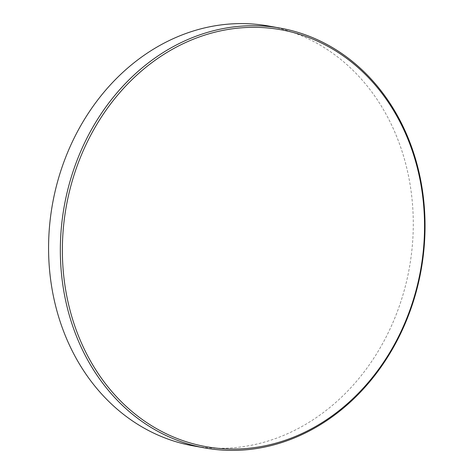 <?xml version="1.0" encoding="UTF-8"?>
<svg xmlns="http://www.w3.org/2000/svg" width="474" height="474" viewBox="0 0 474 474"><rect width="100%" height="100%" fill="white"/><g stroke="black" fill="none" stroke-linecap="round" stroke-linejoin="round"><path stroke-width="0.36" stroke-dasharray="2.37 1.78" d="M193.072 445.833A213.276 181.264 100.2 0 0 322.16 413.447A213.276 181.264 100.2 0 0 388.828 119.407A213.276 181.264 100.2 0 0 268.788 26.046"/><path stroke-width="0.71" d="M334.051 414.472A211.795 180.002 100.2 0 0 400.257 122.476A211.795 180.002 100.2 0 0 152.865 61.922A211.795 180.002 100.2 0 0 86.659 353.918A211.795 180.002 100.2 0 0 334.051 414.472M151.461 60.554A213.276 181.264 -79.8 0 1 280.549 28.167A213.276 181.264 -79.8 0 1 422.79 192.882A213.276 181.264 -79.8 0 1 333.915 415.568A213.276 181.264 -79.8 0 1 204.827 447.954A213.276 181.264 -79.8 0 1 62.586 283.239A213.276 181.264 -79.8 0 1 151.461 60.554M280.549 28.167L268.788 26.046A213.276 181.264 100.2 0 0 139.706 58.432A213.276 181.264 100.2 0 0 73.032 352.472A213.276 181.264 100.2 0 0 193.072 445.833L204.827 447.954"/></g></svg>
